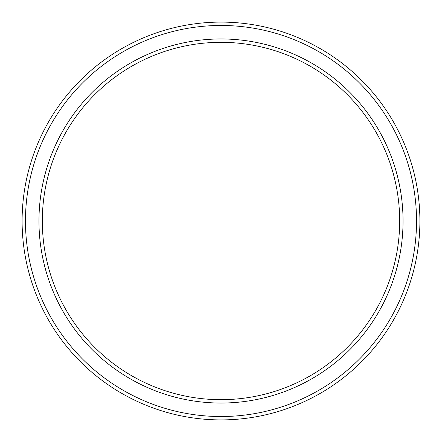 <?xml version="1.0" encoding="UTF-8"?>
<svg xmlns="http://www.w3.org/2000/svg" width="442" height="442" viewBox="0 0 442 442"><rect width="100%" height="100%" fill="white"/><g stroke="black" fill="none" stroke-linecap="round" stroke-linejoin="round"><path stroke-width="0.66" d="M399.673 221A178.673 178.673 0 0 0 221 42.327A178.673 178.673 0 0 0 42.327 221A178.673 178.673 0 0 0 221 399.673A178.673 178.673 0 0 0 399.673 221M38.957 221A182.043 182.043 0 0 1 221 38.957A182.043 182.043 0 0 1 403.043 221A182.043 182.043 0 0 1 221 403.043A182.043 182.043 0 0 1 38.957 221M416.53 221A195.53 195.53 0 0 0 221 25.47A195.53 195.53 0 0 0 25.47 221A195.53 195.53 0 0 0 221 416.53A195.53 195.53 0 0 0 416.53 221M22.1 221A198.9 198.9 0 0 1 221 22.1A198.9 198.9 0 0 1 419.9 221A198.9 198.9 0 0 1 221 419.9A198.9 198.9 0 0 1 22.1 221"/></g></svg>
